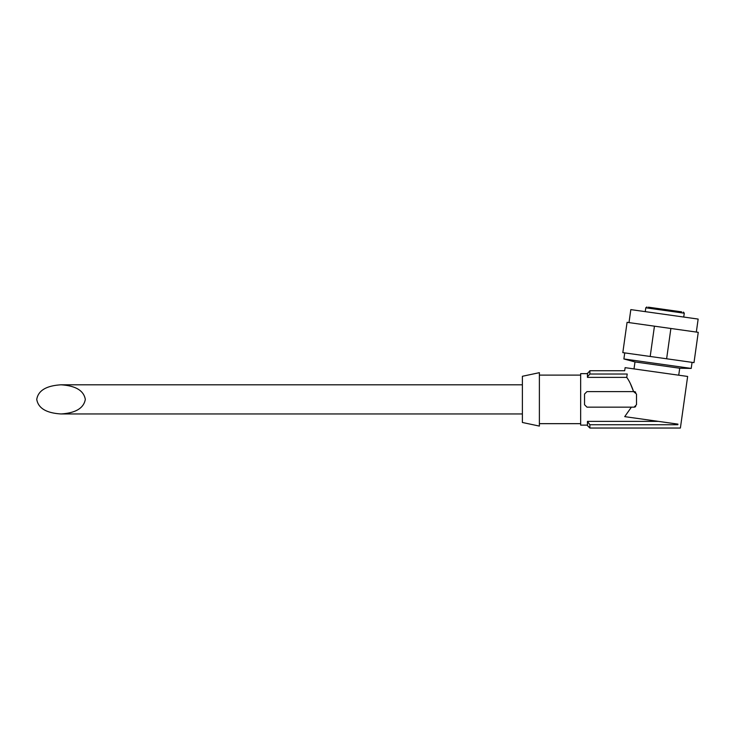 <?xml version="1.0" encoding="UTF-8"?>
<svg xmlns="http://www.w3.org/2000/svg" width="735" height="735" viewBox="0 0 735 735"><rect width="100%" height="100%" fill="white"/><g stroke="black" fill="none" stroke-linecap="round" stroke-linejoin="round"><path stroke-width="1.1" d="M36.75 399.381C38.22 408.21 46.314 413.07 61.033 413.952C75.668 413.024 83.762 408.164 85.315 399.381C83.762 390.597 75.668 385.746 61.033 384.809C46.314 385.691 38.22 390.551 36.75 399.381M658.459 421.385L587.458 421.385L587.458 425.124L580.659 425.124L580.659 373.646L587.458 373.646L587.458 377.377L626.744 377.377C629.215 380.721 631.484 385.462 633.579 391.608L586.971 391.608L584.545 394.043L584.545 404.728L586.971 407.153L631.393 407.153L624.722 416.644L631.393 407.153L634.075 407.153L636.51 404.728L636.51 394.043L633.579 391.608M633.542 391.498L630.354 383.56M587.458 421.385L589.883 424.729L589.883 428.036L680.389 428.036L687.638 376.449L625.117 367.656L624.686 370.734L589.883 370.734L587.458 373.646M587.458 373.159L587.458 376.816L589.883 374.032L627.212 374.032C623.886 369.677 623.886 369.677 627.212 374.032L626.744 377.377M589.883 424.729L677.854 424.729C681.189 429.093 681.189 429.093 677.854 424.729L677.946 424.123L624.722 416.644M650.19 356.466L622.821 352.625L627.074 322.325L654.444 326.175L650.19 356.466L693.996 362.631L698.25 332.33L670.88 328.481L666.627 358.781M587.458 425.124L587.458 421.954M539.38 426.089L539.38 372.673L522.383 376.283L522.383 422.478L539.38 426.089M634.011 368.906L634.994 361.932L679.719 368.226L678.736 375.199M681.703 311.861L648.362 307.175M660.811 308.921L662.483 309.159M696.33 332.055L698.149 319.073L630.823 309.61L629.004 322.601M654.444 326.175L670.88 328.481M692.067 362.355L691.212 368.419L623.886 358.956L624.741 352.892M679.719 368.226L691.212 368.419M634.075 407.153A2.425 2.425 0 0 0 635.72 406.51M635.701 392.233A2.425 2.425 0 0 0 634.075 391.608M589.883 374.032L589.883 370.734M683.44 312.099L684.267 313.202L645.789 307.79L646.892 306.964M522.383 384.809L61.033 384.809M522.383 413.952L61.033 413.952M589.883 428.036L587.458 425.602M580.659 375.098L539.38 375.098M580.659 423.663L539.38 423.663M645.789 307.79L645.247 311.64M684.267 313.202L683.725 317.042M634.994 361.932L623.886 358.956"/></g></svg>
